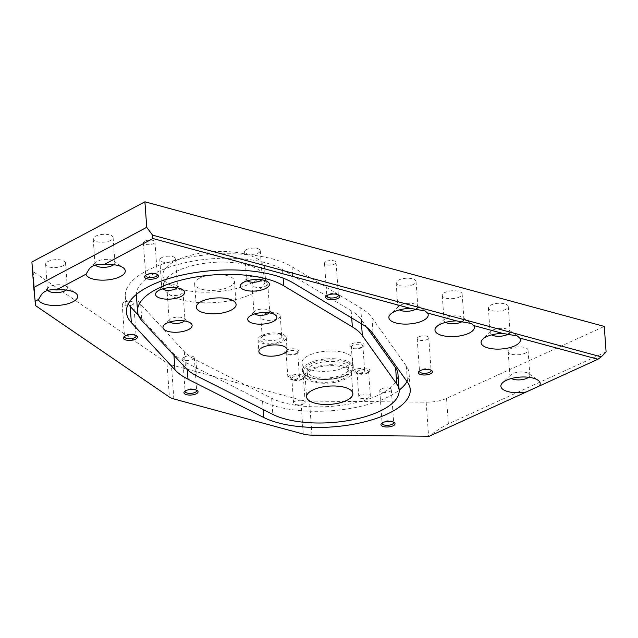 <?xml version="1.0" encoding="UTF-8"?>
<svg xmlns="http://www.w3.org/2000/svg" width="638" height="638" viewBox="0 0 638 638"><rect width="100%" height="100%" fill="white"/><g stroke="black" fill="none" stroke-linecap="round" stroke-linejoin="round"><path stroke-width="0.48" stroke-dasharray="3.19 2.39" d="M263.159 336.21A11.715 4.618 175.9 0 0 261.421 337.422A11.715 4.618 175.9 0 0 265.942 342.933A11.715 4.618 175.9 0 0 281.071 341.067A11.715 4.618 175.9 0 0 282.53 335.907A11.715 4.618 175.9 0 0 263.159 336.21M264.539 334.806A9.737 3.836 175.9 0 0 263.087 335.819A9.737 3.836 175.9 0 0 262.266 337.526A9.737 3.836 175.9 0 0 268.789 340.652A9.737 3.836 175.9 0 0 279.436 338.85A9.737 3.836 175.9 0 0 281.701 336.13A9.737 3.836 175.9 0 0 280.648 334.559A9.737 3.836 175.9 0 0 264.539 334.806M263.079 314.502A9.737 3.836 175.9 0 0 260.814 317.222A9.737 3.836 175.9 0 0 267.338 320.348A9.737 3.836 175.9 0 0 277.977 318.545A9.737 3.836 175.9 0 0 280.249 315.826A9.737 3.836 175.9 0 0 273.726 312.7A9.737 3.836 175.9 0 0 263.079 314.502M261.301 335.7A14.148 5.575 175.9 0 0 258.007 339.647A14.148 5.575 175.9 0 0 267.474 344.193A14.148 5.575 175.9 0 0 282.929 341.569A14.148 5.575 175.9 0 0 286.223 337.622A14.148 5.575 175.9 0 0 276.756 333.076A14.148 5.575 175.9 0 0 261.301 335.7M302.962 378.509A7.074 2.783 -4.1 0 1 291.263 378.693A7.074 2.783 -4.1 0 1 292.14 375.575A7.074 2.783 -4.1 0 1 301.28 374.442A7.074 2.783 -4.1 0 1 304.015 377.776A7.074 2.783 -4.1 0 1 302.962 378.509M302.069 379.419A5.798 2.281 -4.1 0 1 292.483 379.562A5.798 2.281 -4.1 0 1 291.853 378.629A5.798 2.281 -4.1 0 1 293.201 377.01A5.798 2.281 -4.1 0 1 299.541 375.934A5.798 2.281 -4.1 0 1 303.417 377.8A5.798 2.281 -4.1 0 1 302.93 378.812A5.798 2.281 -4.1 0 1 302.069 379.419M303.816 403.758A5.798 2.281 -4.1 0 1 303.552 403.894A5.798 2.281 -4.1 0 1 295.442 404.476A5.798 2.281 -4.1 0 1 293.6 402.969A5.798 2.281 -4.1 0 1 294.947 401.358A5.798 2.281 -4.1 0 1 301.28 400.281A5.798 2.281 -4.1 0 1 305.163 402.139A5.798 2.281 -4.1 0 1 303.816 403.758M362.44 346.849A7.074 2.783 -4.1 0 1 350.74 347.032A7.074 2.783 -4.1 0 1 351.626 343.914A7.074 2.783 -4.1 0 1 360.757 342.781A7.074 2.783 -4.1 0 1 363.493 346.115A7.074 2.783 -4.1 0 1 362.44 346.849M361.547 347.75A5.798 2.281 -4.1 0 1 351.961 347.901A5.798 2.281 -4.1 0 1 351.331 346.96A5.798 2.281 -4.1 0 1 352.686 345.349A5.798 2.281 -4.1 0 1 359.019 344.273A5.798 2.281 -4.1 0 1 362.902 346.139A5.798 2.281 -4.1 0 1 362.408 347.152A5.798 2.281 -4.1 0 1 361.547 347.75M363.293 372.098A5.798 2.281 -4.1 0 1 363.03 372.233A5.798 2.281 -4.1 0 1 354.927 372.807A5.798 2.281 -4.1 0 1 353.077 371.308A5.798 2.281 -4.1 0 1 354.425 369.689A5.798 2.281 -4.1 0 1 360.765 368.62A5.798 2.281 -4.1 0 1 364.649 370.479A5.798 2.281 -4.1 0 1 363.293 372.098M368.166 372.297A7.074 2.783 -4.1 0 1 356.467 372.48A7.074 2.783 -4.1 0 1 357.352 369.362A7.074 2.783 -4.1 0 1 366.483 368.238A7.074 2.783 -4.1 0 1 369.219 371.563A7.074 2.783 -4.1 0 1 368.166 372.297M367.273 373.206A5.798 2.281 -4.1 0 1 357.687 373.35A5.798 2.281 -4.1 0 1 357.057 372.417A5.798 2.281 -4.1 0 1 358.404 370.798A5.798 2.281 -4.1 0 1 364.745 369.721A5.798 2.281 -4.1 0 1 368.628 371.587A5.798 2.281 -4.1 0 1 368.134 372.6A5.798 2.281 -4.1 0 1 367.273 373.206M369.019 397.546A5.798 2.281 -4.1 0 1 368.756 397.681A5.798 2.281 -4.1 0 1 360.653 398.264A5.798 2.281 -4.1 0 1 358.803 396.764A5.798 2.281 -4.1 0 1 360.151 395.145A5.798 2.281 -4.1 0 1 366.491 394.069A5.798 2.281 -4.1 0 1 370.367 395.935A5.798 2.281 -4.1 0 1 369.019 397.546M297.236 353.061A7.074 2.783 -4.1 0 1 285.537 353.237A7.074 2.783 -4.1 0 1 286.422 350.126A7.074 2.783 -4.1 0 1 295.553 348.994A7.074 2.783 -4.1 0 1 298.289 352.328A7.074 2.783 -4.1 0 1 297.236 353.061M296.343 353.962A5.798 2.281 -4.1 0 1 286.757 354.114A5.798 2.281 -4.1 0 1 286.127 353.173A5.798 2.281 -4.1 0 1 287.475 351.554A5.798 2.281 -4.1 0 1 293.815 350.485A5.798 2.281 -4.1 0 1 297.691 352.343A5.798 2.281 -4.1 0 1 297.204 353.364A5.798 2.281 -4.1 0 1 296.343 353.962M298.09 378.31A5.798 2.281 -4.1 0 1 297.826 378.438A5.798 2.281 -4.1 0 1 289.724 379.02A5.798 2.281 -4.1 0 1 287.874 377.521A5.798 2.281 -4.1 0 1 289.221 375.902A5.798 2.281 -4.1 0 1 295.561 374.825A5.798 2.281 -4.1 0 1 299.437 376.691A5.798 2.281 -4.1 0 1 298.09 378.31M310.475 369.155A23.191 9.139 175.9 0 0 305.076 375.63A23.191 9.139 175.9 0 0 320.603 383.079A23.191 9.139 175.9 0 0 345.94 378.781A23.191 9.139 175.9 0 0 351.339 372.313A23.191 9.139 175.9 0 0 335.811 364.864A23.191 9.139 175.9 0 0 310.475 369.155M346.801 366.499A25.512 10.048 -4.1 0 1 318.928 371.228A25.512 10.048 -4.1 0 1 301.846 363.038A25.512 10.048 -4.1 0 1 307.787 355.916A25.512 10.048 -4.1 0 1 335.66 351.195A25.512 10.048 -4.1 0 1 352.742 359.385A25.512 10.048 -4.1 0 1 346.801 366.499M157.139 274.34A5.798 2.281 175.9 0 0 156.685 273.893A5.798 2.281 175.9 0 0 147.099 274.037A5.798 2.281 175.9 0 0 146.238 274.643A5.798 2.281 175.9 0 0 145.855 275.145M144.746 241.188A5.798 2.281 175.9 0 0 143.391 242.807A5.798 2.281 175.9 0 0 147.274 244.665A5.798 2.281 175.9 0 0 153.614 243.596A5.798 2.281 175.9 0 0 154.962 241.977A5.798 2.281 175.9 0 0 151.078 240.111A5.798 2.281 175.9 0 0 144.746 241.188M338.236 294.788A5.798 2.281 175.9 0 0 337.781 294.341A5.798 2.281 175.9 0 0 328.195 294.485A5.798 2.281 175.9 0 0 327.334 295.091A5.798 2.281 175.9 0 0 326.951 295.593M325.843 261.636A5.798 2.281 175.9 0 0 324.487 263.255A5.798 2.281 175.9 0 0 328.371 265.113A5.798 2.281 175.9 0 0 334.703 264.044A5.798 2.281 175.9 0 0 336.059 262.425A5.798 2.281 175.9 0 0 332.175 260.559A5.798 2.281 175.9 0 0 325.843 261.636M430.929 370.12A5.798 2.281 175.9 0 0 430.475 369.673A5.798 2.281 175.9 0 0 420.889 369.817A5.798 2.281 175.9 0 0 420.027 370.423A5.798 2.281 175.9 0 0 419.637 370.925M418.528 336.968A5.798 2.281 175.9 0 0 417.18 338.587A5.798 2.281 175.9 0 0 421.064 340.445A5.798 2.281 175.9 0 0 427.396 339.376A5.798 2.281 175.9 0 0 428.744 337.757A5.798 2.281 175.9 0 0 424.868 335.891A5.798 2.281 175.9 0 0 418.528 336.968M393.51 422.109A5.798 2.281 175.9 0 0 393.064 421.662A5.798 2.281 175.9 0 0 383.47 421.806A5.798 2.281 175.9 0 0 382.609 422.412A5.798 2.281 175.9 0 0 382.226 422.914M381.117 388.957A5.798 2.281 175.9 0 0 379.769 390.576A5.798 2.281 175.9 0 0 383.653 392.434A5.798 2.281 175.9 0 0 389.985 391.365A5.798 2.281 175.9 0 0 391.333 389.746A5.798 2.281 175.9 0 0 387.449 387.88A5.798 2.281 175.9 0 0 381.117 388.957M196.512 390.177A5.798 2.281 175.9 0 0 196.065 389.73A5.798 2.281 175.9 0 0 186.471 389.874A5.798 2.281 175.9 0 0 185.61 390.48A5.798 2.281 175.9 0 0 185.227 390.982M184.119 357.025A5.798 2.281 175.9 0 0 182.771 358.644A5.798 2.281 175.9 0 0 186.655 360.502A5.798 2.281 175.9 0 0 192.987 359.433A5.798 2.281 175.9 0 0 194.335 357.814A5.798 2.281 175.9 0 0 190.451 355.948A5.798 2.281 175.9 0 0 184.119 357.025M135.934 335.5A5.798 2.281 175.9 0 0 135.479 335.054A5.798 2.281 175.9 0 0 125.893 335.205A5.798 2.281 175.9 0 0 125.032 335.803A5.798 2.281 175.9 0 0 124.641 336.314M123.533 302.356A5.798 2.281 175.9 0 0 122.185 303.967A5.798 2.281 175.9 0 0 126.069 305.833A5.798 2.281 175.9 0 0 132.401 304.757A5.798 2.281 175.9 0 0 133.749 303.138A5.798 2.281 175.9 0 0 129.873 301.28A5.798 2.281 175.9 0 0 123.533 302.356M136.396 295.33A78.857 31.063 175.9 0 0 140.687 304.366L184.326 351.65A92.773 36.549 175.9 0 0 195.93 359.952L271.66 398.248A69.574 27.41 175.9 0 0 381.771 393.502A69.574 27.41 175.9 0 0 397.968 374.099M138.502 315.443L173.831 353.723A103.898 40.928 175.9 0 0 186.83 363.022L262.561 401.318A80.707 31.796 175.9 0 0 390.281 395.815A80.707 31.796 175.9 0 0 399.125 390.169M407.004 381.556A80.707 31.796 175.9 0 0 409.078 373.302A80.707 31.796 175.9 0 0 406.334 366.068L371.914 317.644A103.898 40.928 175.9 0 0 360.717 307.907L292.052 266.764A89.99 35.449 175.9 0 0 189.869 257.114A89.99 35.449 175.9 0 0 125.287 296.128A89.99 35.449 175.9 0 0 128.246 304.039M261.771 279.771A7.887 3.11 175.9 0 0 262.29 278.543A7.887 3.11 175.9 0 0 261.436 277.267A7.887 3.11 175.9 0 0 248.397 277.474A7.887 3.11 175.9 0 0 247.225 278.288A7.887 3.11 175.9 0 0 246.563 279.667A7.887 3.11 175.9 0 0 247.249 280.816M246.404 249.618A7.887 3.11 175.9 0 0 244.561 251.819A7.887 3.11 175.9 0 0 249.841 254.347A7.887 3.11 175.9 0 0 258.462 252.887A7.887 3.11 175.9 0 0 260.296 250.686A7.887 3.11 175.9 0 0 255.017 248.158A7.887 3.11 175.9 0 0 246.404 249.618M184.446 320.938A7.887 3.11 175.9 0 0 184.964 319.702A7.887 3.11 175.9 0 0 184.111 318.434A7.887 3.11 175.9 0 0 171.072 318.633A7.887 3.11 175.9 0 0 169.899 319.447A7.887 3.11 175.9 0 0 169.237 320.834A7.887 3.11 175.9 0 0 169.923 321.975M169.078 290.776A7.887 3.11 175.9 0 0 167.236 292.978A7.887 3.11 175.9 0 0 172.515 295.514A7.887 3.11 175.9 0 0 181.136 294.046A7.887 3.11 175.9 0 0 182.97 291.853A7.887 3.11 175.9 0 0 177.691 289.317A7.887 3.11 175.9 0 0 169.078 290.776M177.005 287.85A7.887 3.11 175.9 0 0 177.523 286.614A7.887 3.11 175.9 0 0 176.67 285.346A7.887 3.11 175.9 0 0 163.631 285.545A7.887 3.11 175.9 0 0 162.459 286.358A7.887 3.11 175.9 0 0 161.797 287.746A7.887 3.11 175.9 0 0 162.483 288.886M161.629 257.688A7.887 3.11 175.9 0 0 159.795 259.889A7.887 3.11 175.9 0 0 165.075 262.425A7.887 3.11 175.9 0 0 173.688 260.966A7.887 3.11 175.9 0 0 175.53 258.765A7.887 3.11 175.9 0 0 170.25 256.229A7.887 3.11 175.9 0 0 161.629 257.688M269.22 312.859A7.887 3.11 175.9 0 0 269.73 311.631A7.887 3.11 175.9 0 0 268.877 310.355A7.887 3.11 175.9 0 0 255.838 310.562A7.887 3.11 175.9 0 0 254.666 311.376A7.887 3.11 175.9 0 0 254.004 312.756A7.887 3.11 175.9 0 0 254.69 313.904M253.844 282.706A7.887 3.11 175.9 0 0 252.002 284.907A7.887 3.11 175.9 0 0 257.289 287.435A7.887 3.11 175.9 0 0 265.902 285.976A7.887 3.11 175.9 0 0 267.737 283.774A7.887 3.11 175.9 0 0 262.457 281.246A7.887 3.11 175.9 0 0 253.844 282.706M252.776 282.419A51.024 20.097 -4.1 0 1 197.038 291.869A51.024 20.097 -4.1 0 1 162.873 275.48A51.024 20.097 -4.1 0 1 174.756 261.253A51.024 20.097 -4.1 0 1 230.493 251.795A51.024 20.097 -4.1 0 1 264.658 268.183A51.024 20.097 -4.1 0 1 252.776 282.419M253.541 293.049A51.024 20.097 -4.1 0 1 197.804 302.5A51.024 20.097 -4.1 0 1 163.639 286.111A51.024 20.097 -4.1 0 1 175.514 271.884A51.024 20.097 -4.1 0 1 231.259 262.425A51.024 20.097 -4.1 0 1 265.424 278.814A51.024 20.097 -4.1 0 1 253.541 293.049M509.523 333.02A9.969 3.932 175.9 0 0 510.049 331.601A9.969 3.932 175.9 0 0 508.972 329.99A9.969 3.932 175.9 0 0 492.48 330.245A9.969 3.932 175.9 0 0 490.997 331.281A9.969 3.932 175.9 0 0 490.159 333.028A9.969 3.932 175.9 0 0 491.643 334.902M505.934 309.294A9.969 3.932 -4.1 0 1 495.04 311.145A9.969 3.932 -4.1 0 1 488.357 307.939A9.969 3.932 -4.1 0 1 490.678 305.155A9.969 3.932 -4.1 0 1 501.58 303.313A9.969 3.932 -4.1 0 1 508.255 306.511A9.969 3.932 -4.1 0 1 505.934 309.294M463.419 320.515A9.969 3.932 175.9 0 0 463.946 319.096A9.969 3.932 175.9 0 0 462.869 317.485A9.969 3.932 175.9 0 0 446.377 317.74A9.969 3.932 175.9 0 0 444.893 318.777A9.969 3.932 175.9 0 0 444.056 320.523A9.969 3.932 175.9 0 0 445.531 322.389M459.823 296.79A9.969 3.932 -4.1 0 1 448.929 298.64A9.969 3.932 -4.1 0 1 442.254 295.434A9.969 3.932 -4.1 0 1 444.574 292.651A9.969 3.932 -4.1 0 1 455.468 290.8A9.969 3.932 -4.1 0 1 462.151 294.006A9.969 3.932 -4.1 0 1 459.823 296.79M417.308 308.01A9.969 3.932 175.9 0 0 417.842 306.591A9.969 3.932 175.9 0 0 416.766 304.98A9.969 3.932 175.9 0 0 400.273 305.235A9.969 3.932 175.9 0 0 398.79 306.264A9.969 3.932 175.9 0 0 397.945 308.018A9.969 3.932 175.9 0 0 399.428 309.885M413.719 284.285A9.969 3.932 -4.1 0 1 402.825 286.127A9.969 3.932 -4.1 0 1 396.15 282.929A9.969 3.932 -4.1 0 1 398.471 280.146A9.969 3.932 -4.1 0 1 409.365 278.296A9.969 3.932 -4.1 0 1 416.048 281.502A9.969 3.932 -4.1 0 1 413.719 284.285M528.647 377.273A9.969 3.932 175.9 0 0 529.851 375.216A9.969 3.932 175.9 0 0 528.766 373.605A9.969 3.932 175.9 0 0 512.282 373.86A9.969 3.932 175.9 0 0 510.799 374.889A9.969 3.932 175.9 0 0 509.953 376.635A9.969 3.932 175.9 0 0 511.437 378.509M525.728 352.902A9.969 3.932 -4.1 0 1 514.834 354.752A9.969 3.932 -4.1 0 1 508.159 351.546A9.969 3.932 -4.1 0 1 510.48 348.771A9.969 3.932 -4.1 0 1 521.374 346.92A9.969 3.932 -4.1 0 1 528.049 350.126A9.969 3.932 -4.1 0 1 525.728 352.902M66.129 290.043A9.969 3.932 175.9 0 0 67.325 287.977A9.969 3.932 175.9 0 0 66.248 286.366A9.969 3.932 175.9 0 0 49.756 286.621A9.969 3.932 175.9 0 0 48.273 287.658A9.969 3.932 175.9 0 0 47.435 289.405A9.969 3.932 175.9 0 0 47.81 290.362M63.202 265.671A9.969 3.932 -4.1 0 1 52.308 267.521A9.969 3.932 -4.1 0 1 45.633 264.315A9.969 3.932 -4.1 0 1 47.954 261.532A9.969 3.932 -4.1 0 1 58.848 259.69A9.969 3.932 -4.1 0 1 65.531 262.888A9.969 3.932 -4.1 0 1 63.202 265.671M113.708 264.714A9.969 3.932 175.9 0 0 114.912 262.649A9.969 3.932 175.9 0 0 113.827 261.038A9.969 3.932 175.9 0 0 97.335 261.293A9.969 3.932 175.9 0 0 95.859 262.33A9.969 3.932 175.9 0 0 95.014 264.076A9.969 3.932 175.9 0 0 95.397 265.025M110.789 240.343A9.969 3.932 -4.1 0 1 99.895 242.193A9.969 3.932 -4.1 0 1 93.22 238.987A9.969 3.932 -4.1 0 1 95.54 236.204A9.969 3.932 -4.1 0 1 106.434 234.353A9.969 3.932 -4.1 0 1 113.109 237.559A9.969 3.932 -4.1 0 1 110.789 240.343M199.279 278.327A19.945 7.855 175.9 0 0 194.638 283.894A19.945 7.855 175.9 0 0 207.988 290.298A19.945 7.855 175.9 0 0 229.776 286.606A19.945 7.855 175.9 0 0 234.425 281.039A19.945 7.855 175.9 0 0 221.067 274.635A19.945 7.855 175.9 0 0 199.279 278.327M344.169 378.302A20.871 8.222 -4.1 0 1 321.361 382.17A20.871 8.222 -4.1 0 1 307.388 375.463A20.871 8.222 -4.1 0 1 312.245 369.641A20.871 8.222 -4.1 0 1 335.054 365.773A20.871 8.222 -4.1 0 1 349.026 372.48A20.871 8.222 -4.1 0 1 344.169 378.302M311.942 365.391A20.871 8.222 175.9 0 0 307.085 371.212A20.871 8.222 175.9 0 0 321.058 377.911A20.871 8.222 175.9 0 0 343.858 374.043A20.871 8.222 175.9 0 0 348.723 368.222A20.871 8.222 175.9 0 0 334.743 361.523A20.871 8.222 175.9 0 0 311.942 365.391M311.95 435.132L309.51 401.111L426.168 402.179A23.191 9.139 175.9 0 0 446.544 398.399L604.274 326.417M309.51 401.111A18.558 7.313 -4.1 0 1 300.825 400.034L303.265 434.055M173.855 398.949L171.423 364.936L300.825 400.034M171.423 364.936A18.558 7.313 -4.1 0 1 166.973 363.03L169.413 397.051M31.9 261.963L33.184 271.644L166.973 363.03M366.93 327.517L361.188 319.439A92.773 36.549 175.9 0 0 351.195 310.738L282.522 269.595A78.857 31.063 175.9 0 0 194.08 260.958A78.857 31.063 175.9 0 0 136.365 294.429M606.1 351.929L448.37 423.911C442.868 426.503 436.52 430.602 429.35 436.201M33.184 271.644L35.624 305.666M308.337 363.572A25.512 10.048 175.9 0 0 302.396 370.686A25.512 10.048 175.9 0 0 319.478 378.884A25.512 10.048 175.9 0 0 347.343 374.155A25.512 10.048 175.9 0 0 353.285 367.041A25.512 10.048 175.9 0 0 336.202 358.851A25.512 10.048 175.9 0 0 308.337 363.572M346.697 374.817A24.587 9.682 -4.1 0 1 312.141 378.111A24.587 9.682 -4.1 0 1 309.103 364.617A24.587 9.682 -4.1 0 1 343.667 361.323A24.587 9.682 -4.1 0 1 346.697 374.817M271.66 398.248L272.825 414.405M406.334 366.068L407.491 382.234M446.544 398.399L448.37 423.911M426.168 402.179L428.6 436.201M292.052 266.764L293.209 282.921M360.717 307.907L361.882 324.064M371.914 317.644L373.07 333.81M262.561 401.318L263.143 409.516M186.83 363.022L187.301 369.601M173.831 353.723L173.943 355.302M282.522 269.595L283.136 278.12M140.687 304.366L141.843 320.531M351.195 310.738L351.713 317.971M361.188 319.439L361.499 323.841M195.93 359.952L197.086 376.109M184.326 351.65L185.483 367.807M263.087 335.819L261.421 337.422M260.814 317.222L262.266 337.526M258.007 339.647L258.861 351.554M292.483 379.562L291.263 378.693M293.6 402.969L291.853 378.629M295.442 404.476L299.613 405.752L303.552 403.894M351.961 347.901L350.74 347.032M353.077 371.308L351.331 346.96M354.927 372.807L359.09 374.091L363.03 372.233M357.687 373.35L356.467 372.48M358.803 396.764L357.057 372.417M360.653 398.264L364.816 399.54L368.756 397.681M286.757 354.114L285.537 353.237M287.874 377.521L286.127 353.173M289.724 379.02L293.887 380.296L297.826 378.438M301.846 363.038L302.396 370.686C301.854 380.336 333.379 382.672 347.072 374.785C351.315 372.504 353.388 369.92 353.285 367.041L352.742 359.385M305.076 375.63L306.599 396.892M146.238 274.643L145.153 275.68M143.391 242.807L145.751 275.656M327.334 295.091L326.249 296.128M324.487 263.255L326.847 296.104M420.027 370.423L418.943 371.46M417.18 338.587L419.533 371.436M382.609 422.412L381.532 423.449M379.769 390.576L382.122 423.425M185.61 390.48L184.534 391.517M182.771 358.644L185.124 391.493M125.032 335.803L123.947 336.84M122.185 303.967L124.538 336.816M409.078 373.302L410.234 389.459M247.225 278.288L241.523 283.758M244.561 251.819L246.563 279.667M169.899 319.447L164.197 324.917M167.236 292.978L169.237 320.834M162.459 286.358L156.757 291.829M159.795 259.889L161.797 287.746M254.666 311.376L248.964 316.847M252.002 284.907L254.004 312.756M163.639 286.111L162.873 275.48M490.997 331.281L482.743 339.201M488.357 307.939L490.159 333.028M444.893 318.777L436.639 326.696M442.254 295.434L444.056 320.523M398.79 306.264L390.536 314.183M396.15 282.929L397.945 308.018M510.799 374.889L502.537 382.808M508.159 351.546L509.953 376.635M48.273 287.658L42.18 293.496M45.633 264.315L47.435 289.405M95.859 262.33L89.767 268.167M93.22 238.987L95.014 264.076M194.638 283.894L196.313 307.277M307.085 371.212L307.388 375.463M348.723 368.222L349.026 372.48M234.425 281.039L236.1 304.43M113.109 237.559L114.912 262.649M113.827 261.038L123.134 267.697M65.531 262.888L67.325 287.977M66.248 286.366L75.547 293.033M528.049 350.126L529.851 375.216M528.766 373.605L538.073 380.264M416.048 281.502L417.842 306.591M416.766 304.98L425.115 310.961M462.151 294.006L463.946 319.096M462.869 317.485L471.219 323.466M508.255 306.511L510.049 331.601M508.972 329.99L517.322 335.971M265.424 278.814L264.658 268.183M267.737 283.774L269.73 311.631M268.877 310.355L275.297 314.957M175.53 258.765L177.523 286.614M176.67 285.346L183.09 289.939M182.97 291.853L184.964 319.702M184.111 318.434L190.531 323.027M260.296 250.686L262.29 278.543M261.436 277.267L267.856 281.868M125.287 296.128L126.452 312.285M133.749 303.138L136.109 335.987M135.479 335.054L136.699 335.923M194.335 357.814L196.687 390.663M196.065 389.73L197.278 390.6M391.333 389.746L393.686 422.595M393.064 421.662L394.276 422.531M428.744 337.757L431.105 370.606M430.475 369.673L431.695 370.542M336.059 262.425L338.411 295.274M337.781 294.341L339.001 295.211M154.962 241.977L157.315 274.826M156.685 273.893L157.905 274.763M351.339 372.313L352.862 393.574M299.437 376.691L297.691 352.343M297.204 353.364L298.289 352.328M370.367 395.935L368.628 371.587M368.134 372.6L369.219 371.563M364.649 370.479L362.902 346.139M362.408 347.152L363.493 346.115M305.163 402.139L303.417 377.8M302.93 378.812L304.015 377.776M286.223 337.622L287.076 349.528M280.249 315.826L281.701 336.13M280.648 334.559L282.53 335.907"/><path stroke-width="0.96" d="M262.154 347.606A14.148 5.575 175.9 0 0 258.861 351.554A14.148 5.575 175.9 0 0 268.327 356.1A14.148 5.575 175.9 0 0 283.782 353.476A14.148 5.575 175.9 0 0 287.076 349.528A14.148 5.575 175.9 0 0 277.61 344.983A14.148 5.575 175.9 0 0 262.154 347.606M311.998 390.424A23.191 9.139 175.9 0 0 306.599 396.892A23.191 9.139 175.9 0 0 322.126 404.34A23.191 9.139 175.9 0 0 347.463 400.042A23.191 9.139 175.9 0 0 352.862 393.574A23.191 9.139 175.9 0 0 337.335 386.126A23.191 9.139 175.9 0 0 311.998 390.424M146.206 274.946A7.074 2.783 175.9 0 0 145.153 275.68A7.074 2.783 175.9 0 0 147.888 279.005A7.074 2.783 175.9 0 0 157.028 277.881A7.074 2.783 175.9 0 0 157.905 274.763A7.074 2.783 175.9 0 0 146.206 274.946M145.855 275.145A5.798 2.281 175.9 0 0 145.751 275.656A5.798 2.281 175.9 0 0 149.635 277.522A5.798 2.281 175.9 0 0 155.967 276.445A5.798 2.281 175.9 0 0 157.315 274.826A5.798 2.281 175.9 0 0 157.139 274.34M327.302 295.394A7.074 2.783 175.9 0 0 326.249 296.128A7.074 2.783 175.9 0 0 328.985 299.453A7.074 2.783 175.9 0 0 338.116 298.329A7.074 2.783 175.9 0 0 339.001 295.211A7.074 2.783 175.9 0 0 327.302 295.394M326.951 295.593A5.798 2.281 175.9 0 0 326.847 296.104A5.798 2.281 175.9 0 0 330.723 297.962A5.798 2.281 175.9 0 0 337.063 296.893A5.798 2.281 175.9 0 0 338.411 295.274A5.798 2.281 175.9 0 0 338.236 294.788M419.995 370.726A7.074 2.783 175.9 0 0 418.943 371.46A7.074 2.783 175.9 0 0 421.678 374.785A7.074 2.783 175.9 0 0 430.81 373.661A7.074 2.783 175.9 0 0 431.695 370.542A7.074 2.783 175.9 0 0 419.995 370.726M419.637 370.925A5.798 2.281 175.9 0 0 419.533 371.436A5.798 2.281 175.9 0 0 423.417 373.302A5.798 2.281 175.9 0 0 429.749 372.225A5.798 2.281 175.9 0 0 431.105 370.606A5.798 2.281 175.9 0 0 430.929 370.12M382.585 422.715A7.074 2.783 175.9 0 0 381.532 423.449A7.074 2.783 175.9 0 0 384.259 426.774A7.074 2.783 175.9 0 0 393.399 425.65A7.074 2.783 175.9 0 0 394.276 422.531A7.074 2.783 175.9 0 0 382.585 422.715M382.226 422.914A5.798 2.281 175.9 0 0 382.122 423.425A5.798 2.281 175.9 0 0 386.006 425.291A5.798 2.281 175.9 0 0 392.338 424.214A5.798 2.281 175.9 0 0 393.686 422.595A5.798 2.281 175.9 0 0 393.51 422.109M185.586 390.783A7.074 2.783 175.9 0 0 184.534 391.517A7.074 2.783 175.9 0 0 187.261 394.842A7.074 2.783 175.9 0 0 196.4 393.718A7.074 2.783 175.9 0 0 197.278 390.6A7.074 2.783 175.9 0 0 185.586 390.783M185.227 390.982A5.798 2.281 175.9 0 0 185.124 391.493A5.798 2.281 175.9 0 0 189.007 393.359A5.798 2.281 175.9 0 0 195.34 392.282A5.798 2.281 175.9 0 0 196.687 390.663A5.798 2.281 175.9 0 0 196.512 390.177M125 336.106A7.074 2.783 175.9 0 0 123.947 336.84A7.074 2.783 175.9 0 0 126.683 340.174A7.074 2.783 175.9 0 0 135.814 339.041A7.074 2.783 175.9 0 0 136.699 335.923A7.074 2.783 175.9 0 0 125 336.106M124.641 336.314A5.798 2.281 175.9 0 0 124.538 336.816A5.798 2.281 175.9 0 0 128.421 338.682A5.798 2.281 175.9 0 0 134.754 337.606A5.798 2.281 175.9 0 0 136.109 335.987A5.798 2.281 175.9 0 0 135.934 335.5M272.825 414.405A69.574 27.41 175.9 0 0 382.928 409.66A69.574 27.41 175.9 0 0 399.133 390.257A69.574 27.41 175.9 0 0 396.764 384.028L362.344 335.596A92.773 36.549 175.9 0 0 352.351 326.903L283.679 285.76A78.857 31.063 175.9 0 0 194.143 277.307A78.857 31.063 175.9 0 0 137.553 311.488A78.857 31.063 175.9 0 0 141.843 320.531L185.483 367.807A92.773 36.549 175.9 0 0 197.086 376.109L272.825 414.405M391.437 411.973A80.707 31.796 175.9 0 0 410.234 389.459A80.707 31.796 175.9 0 0 407.491 382.234L373.07 333.81A103.898 40.928 175.9 0 0 361.882 324.064L293.209 282.921A89.99 35.449 175.9 0 0 191.025 273.279A89.99 35.449 175.9 0 0 126.452 312.285A89.99 35.449 175.9 0 0 131.348 322.605L174.987 369.88A103.898 40.928 175.9 0 0 187.987 379.179L263.717 417.475A80.707 31.796 175.9 0 0 391.437 411.973M399.125 390.169A80.707 31.796 175.9 0 0 407.004 381.556M243.7 282.243A14.61 5.758 175.9 0 0 241.523 283.758A14.61 5.758 175.9 0 0 247.169 290.641A14.61 5.758 175.9 0 0 266.038 288.304A14.61 5.758 175.9 0 0 267.856 281.868A14.61 5.758 175.9 0 0 243.7 282.243M247.249 280.816A7.887 3.11 175.9 0 0 260.456 280.744A7.887 3.11 175.9 0 0 261.771 279.771M166.374 323.402A14.61 5.758 175.9 0 0 164.197 324.917A14.61 5.758 175.9 0 0 169.844 331.8A14.61 5.758 175.9 0 0 188.712 329.463A14.61 5.758 175.9 0 0 190.531 323.027A14.61 5.758 175.9 0 0 166.374 323.402M169.923 321.975A7.887 3.11 175.9 0 0 183.13 321.903A7.887 3.11 175.9 0 0 184.446 320.938M158.926 290.314A14.61 5.758 175.9 0 0 156.757 291.829A14.61 5.758 175.9 0 0 162.403 298.712A14.61 5.758 175.9 0 0 181.272 296.375A14.61 5.758 175.9 0 0 183.09 289.939A14.61 5.758 175.9 0 0 158.926 290.314M162.483 288.886A7.887 3.11 175.9 0 0 175.689 288.815A7.887 3.11 175.9 0 0 177.005 287.85M251.141 315.331A14.61 5.758 175.9 0 0 248.964 316.847A14.61 5.758 175.9 0 0 254.61 323.721A14.61 5.758 175.9 0 0 273.479 321.392A14.61 5.758 175.9 0 0 275.297 314.957A14.61 5.758 175.9 0 0 251.141 315.331M254.69 313.904A7.887 3.11 175.9 0 0 267.896 313.832A7.887 3.11 175.9 0 0 269.22 312.859M485.67 337.159A19.714 7.768 175.9 0 0 482.743 339.201A19.714 7.768 175.9 0 0 490.359 348.484A19.714 7.768 175.9 0 0 515.815 345.333A19.714 7.768 175.9 0 0 519.707 338.028L517.322 335.971L502.6 333.387A19.714 7.768 175.9 0 0 485.67 337.159M491.643 334.902A9.969 3.932 175.9 0 0 507.728 334.384A9.969 3.932 175.9 0 0 509.523 333.02M439.566 324.654A19.714 7.768 175.9 0 0 436.639 326.696A19.714 7.768 175.9 0 0 444.255 335.979A19.714 7.768 175.9 0 0 469.712 332.829A19.714 7.768 175.9 0 0 473.603 325.516L471.219 323.466L456.497 320.882A19.714 7.768 175.9 0 0 439.566 324.654M445.531 322.389A9.969 3.932 175.9 0 0 461.625 321.879A9.969 3.932 175.9 0 0 463.419 320.515M393.463 312.141A19.714 7.768 175.9 0 0 390.536 314.183A19.714 7.768 175.9 0 0 398.152 323.474A19.714 7.768 175.9 0 0 423.608 320.324A19.714 7.768 175.9 0 0 427.492 313.011L425.115 310.961L410.394 308.369A19.714 7.768 175.9 0 0 393.463 312.141M399.428 309.885A9.969 3.932 175.9 0 0 415.521 309.374A9.969 3.932 175.9 0 0 417.308 308.01M526.302 391.947L539.357 385.99A19.714 7.768 175.9 0 0 538.073 380.264A19.714 7.768 175.9 0 0 505.471 380.766A19.714 7.768 175.9 0 0 502.537 382.808A19.714 7.768 175.9 0 0 505.838 390.919A19.714 7.768 175.9 0 0 526.302 391.947L429.35 436.201A23.191 9.139 175.9 0 1 428.6 436.201L311.95 435.132A18.558 7.313 175.9 0 1 303.265 434.055L173.855 398.949A18.558 7.313 175.9 0 1 169.413 397.051L35.624 305.666L33.726 287.475L146.74 227.311L152.522 235.135L601.219 356.857L606.1 351.929L604.274 326.417L144.914 201.799L31.9 261.963L33.726 287.475M511.437 378.509A9.969 3.932 175.9 0 0 527.53 377.991A9.969 3.932 175.9 0 0 528.647 377.273M38.424 299.501A19.714 7.768 175.9 0 0 52.125 305.403A19.714 7.768 175.9 0 0 73.091 301.71A19.714 7.768 175.9 0 0 75.547 293.033A19.714 7.768 175.9 0 0 56.335 289.971C52.053 289.349 48.265 289.851 44.971 291.478L42.18 293.496L38.424 299.501L35.042 301.303M47.81 290.362A9.969 3.932 175.9 0 0 55.315 292.667A9.969 3.932 175.9 0 0 65.004 290.761A9.969 3.932 175.9 0 0 66.129 290.043M86.01 274.173A19.714 7.768 175.9 0 0 99.711 280.074A19.714 7.768 175.9 0 0 120.678 276.382A19.714 7.768 175.9 0 0 123.134 267.697A19.714 7.768 175.9 0 0 103.914 264.642C99.64 264.02 95.852 264.523 92.558 266.15L89.767 268.167L86.01 274.173L56.335 289.971M95.397 265.025A9.969 3.932 175.9 0 0 102.893 267.338A9.969 3.932 175.9 0 0 112.591 265.432A9.969 3.932 175.9 0 0 113.708 264.714M200.954 301.718A19.945 7.855 175.9 0 0 196.313 307.277A19.945 7.855 175.9 0 0 209.663 313.689A19.945 7.855 175.9 0 0 231.458 309.988A19.945 7.855 175.9 0 0 236.1 304.43A19.945 7.855 175.9 0 0 222.742 298.018A19.945 7.855 175.9 0 0 200.954 301.718M128.246 304.039A89.99 35.449 175.9 0 0 130.192 306.439L138.502 315.443M136.365 294.429A78.857 31.063 175.9 0 0 136.396 295.33L137.553 311.488M144.914 201.799L146.74 227.311M539.357 385.99L597.95 359.25L519.707 338.028M502.6 333.387L473.603 325.516M456.497 320.882L427.492 313.011M410.394 308.369L152.96 238.532L103.914 264.642M601.219 356.857L597.95 359.25M152.96 238.532L152.522 235.135M399.133 390.257L397.968 374.099A69.574 27.41 175.9 0 0 395.608 367.863L366.93 327.517M130.192 306.439L131.348 322.605M263.143 409.516L263.717 417.475M187.301 369.601L187.987 379.179M173.943 355.302L174.987 369.88M283.136 278.12L283.679 285.76M351.713 317.971L352.351 326.903M361.499 323.841L362.344 335.596M395.608 367.863L396.764 384.028"/></g></svg>
